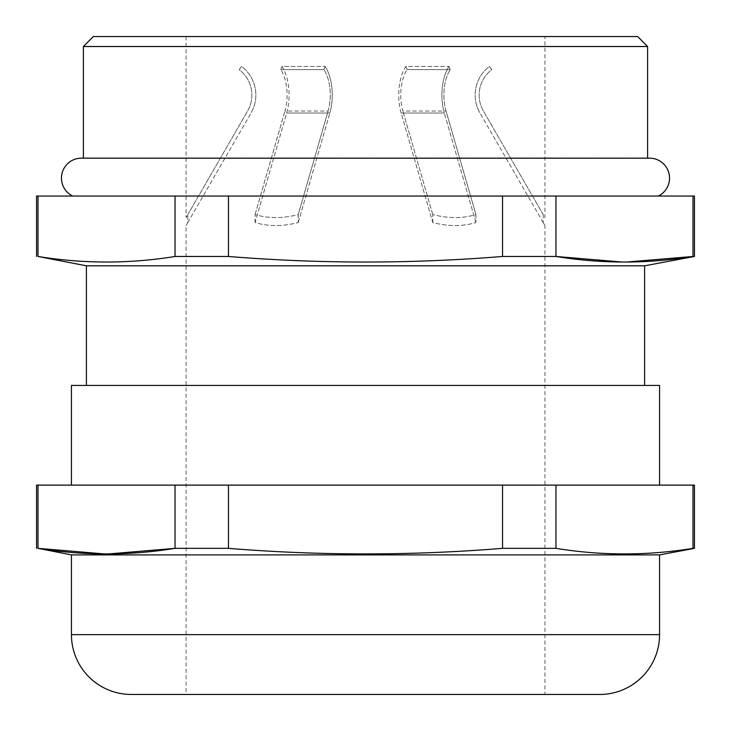 <?xml version="1.0" encoding="UTF-8"?>
<svg xmlns="http://www.w3.org/2000/svg" width="731" height="731" viewBox="0 0 731 731"><rect width="100%" height="100%" fill="white"/><g stroke="black" fill="none" stroke-linecap="round" stroke-linejoin="round"><path stroke-width="0.55" stroke-dasharray="3.65 2.74" d="M694.45 485.119L38.003 485.119L38.003 548.351L36.55 548.351M38.003 485.119L36.55 485.119M36.55 196.045L38.003 196.045L38.003 256.471L36.55 256.471M647.602 158.161L83.398 158.261L647.602 158.261A19.938 19.938 0 0 1 649.594 158.161L81.406 158.161A19.938 19.938 0 0 1 83.398 158.261L83.398 158.161M658.284 196.045L72.716 196.045L658.284 196.045M255.073 222.544L255.073 214.567L255.073 222.544C268.304 226.555 282.687 226.555 298.239 222.544C282.687 226.555 268.304 226.555 255.073 222.544L286.689 113.022A35.883 17.946 -90 0 0 281.974 66.457L325.131 66.457L281.974 66.457L280.768 69.637L281.974 66.457A35.883 17.946 90 0 1 286.689 113.022L329.855 113.022A35.883 17.946 -90 0 0 325.131 66.457L323.934 69.637L280.768 69.637L323.934 69.637L325.131 66.457A35.883 17.946 90 0 1 329.855 113.022L286.689 113.022L255.073 222.544M298.239 214.567L298.239 222.544L298.239 214.567C282.687 218.578 268.304 218.578 255.073 214.567C268.304 218.578 282.687 218.578 298.239 214.567L328.128 111.03A31.899 15.945 -90 0 0 323.934 69.637A31.899 15.945 90 0 1 328.128 111.03L284.962 111.03A31.899 15.945 -90 0 0 280.768 69.637A31.899 15.945 90 0 1 284.962 111.03L328.128 111.03L298.239 214.567M432.761 222.544L432.761 214.567L432.761 222.544C448.313 226.555 462.696 226.555 475.927 222.544C462.696 226.555 448.313 226.555 432.761 222.544L401.145 113.022A35.883 17.946 -90 0 1 405.869 66.457L449.026 66.457L405.869 66.457L407.066 69.637L405.869 66.457A35.883 17.946 90 0 0 401.145 113.022L444.311 113.022A35.883 17.946 -90 0 1 449.026 66.457L450.232 69.637L407.066 69.637L450.232 69.637L449.026 66.457A35.883 17.946 90 0 0 444.311 113.022L401.145 113.022L432.761 222.544M475.927 214.567L475.927 222.544L475.927 214.567C462.696 218.578 448.313 218.578 432.761 214.567C448.313 218.578 462.696 218.578 475.927 214.567L446.038 111.03A31.899 15.945 -90 0 1 450.232 69.637A31.899 15.945 90 0 0 446.038 111.03L402.872 111.03A31.899 15.945 -90 0 1 407.066 69.637A31.899 15.945 90 0 0 402.872 111.03L446.038 111.03L475.927 214.567M544.924 36.55L186.076 36.55L544.924 36.55L544.924 217.582L543.188 214.567L543.188 222.544L543.188 214.567L544.924 217.582M544.924 225.55L543.188 222.544L544.924 225.55L544.924 694.45M186.076 225.55L187.812 222.544L187.812 214.567L186.076 217.582L187.812 214.567L187.812 222.544L186.076 225.55L186.076 694.45M186.076 36.55L186.076 217.582M71.437 485.119L659.563 485.119L71.437 485.119M644.605 385.438L86.395 385.438L644.605 385.438M694.45 196.045L38.003 196.045M555.962 196.045L555.962 256.471L502.544 256.471C411.178 263.882 319.822 263.882 228.456 256.471L175.038 256.471L175.038 196.045M175.038 256.471C129.36 263.882 83.681 263.882 38.003 256.471M502.544 256.471L502.544 196.045M228.456 196.045L228.456 256.471M694.45 256.471L692.997 256.471L692.997 196.045M626.229 262.073L622.73 262.073M108.27 553.961L104.771 553.961M175.038 485.119L175.038 548.351L228.456 548.351L228.456 485.119M502.544 485.119L502.544 548.351C411.178 555.77 319.822 555.77 228.456 548.351M692.997 485.119L692.997 548.351C647.319 555.77 601.64 555.77 555.962 548.351L555.962 485.119M71.437 554.893L659.563 554.893M555.962 548.351L502.544 548.351M694.45 548.351L692.997 548.351M86.395 265.819L644.605 265.819M83.398 46.519L647.602 46.519M637.633 36.55L93.367 36.55M71.437 385.438L659.563 385.438M131.251 694.45L599.749 694.45M187.812 214.567L247.59 111.03A31.899 31.899 0 0 0 239.201 69.637L241.605 66.457A35.883 35.883 0 0 1 251.044 113.022A35.883 35.883 0 0 0 241.605 66.457L239.201 69.637A31.899 31.899 0 0 1 247.59 111.03L187.812 214.567M187.812 222.544L251.044 113.022L187.812 222.544M298.239 222.544L329.855 113.022L298.239 222.544M255.073 214.567L284.962 111.03L255.073 214.567M475.927 222.544L444.311 113.022L475.927 222.544M432.761 214.567L402.872 111.03L432.761 214.567M543.188 214.567L483.41 111.03A31.899 31.899 0 0 1 491.799 69.637L489.395 66.457A35.883 35.883 0 0 0 479.956 113.022A35.883 35.883 0 0 1 489.395 66.457L491.799 69.637A31.899 31.899 0 0 0 483.41 111.03L543.188 214.567M543.188 222.544L479.956 113.022L543.188 222.544M659.563 634.645L71.437 634.645"/><path stroke-width="1.1" d="M36.55 548.351L36.55 485.119L694.45 485.119L694.45 548.351L659.563 554.893L71.437 554.893L38.003 548.351C83.681 555.77 129.36 555.77 175.038 548.351L228.456 548.351C319.822 555.77 411.178 555.77 502.544 548.351L555.962 548.351C601.64 555.77 647.319 555.77 692.997 548.351L694.45 548.351M36.55 256.471L36.55 196.045L694.45 196.045L694.45 256.471L644.605 265.819L86.395 265.819L38.003 256.471C83.681 263.882 129.36 263.882 175.038 256.471L228.456 256.471C319.822 263.882 411.178 263.882 502.544 256.471L555.962 256.471C601.64 263.882 647.319 263.882 692.997 256.471L694.45 256.471M658.284 196.045A19.938 19.938 0 0 0 649.594 158.161L81.406 158.161A19.938 19.938 0 0 0 72.716 196.045M93.367 36.55L637.633 36.55L647.602 46.519L83.398 46.519L93.367 36.55M186.076 694.45L544.924 694.45L186.076 694.45M71.437 554.893L71.437 634.645A59.805 59.805 0 0 0 131.251 694.45L599.749 694.45A59.805 59.805 0 0 0 659.563 634.645L659.563 554.893M659.563 485.119L659.563 385.438L71.437 385.438L71.437 485.119M644.605 385.438L644.605 265.819M86.395 385.438L86.395 265.819M647.602 158.161L647.602 46.519M83.398 158.161L83.398 46.519M228.456 256.471L228.456 196.045M502.544 196.045L502.544 256.471M38.003 256.471L38.003 196.045M175.038 196.045L175.038 256.471M692.997 196.045L692.997 256.471L626.229 262.073M622.73 262.073L555.962 256.471L555.962 196.045M502.544 548.351L502.544 485.119M228.456 485.119L228.456 548.351M108.27 553.961L175.038 548.351L175.038 485.119M38.003 485.119L38.003 548.351L104.771 553.961M692.997 548.351L692.997 485.119M555.962 485.119L555.962 548.351M71.437 634.645L659.563 634.645"/></g></svg>
